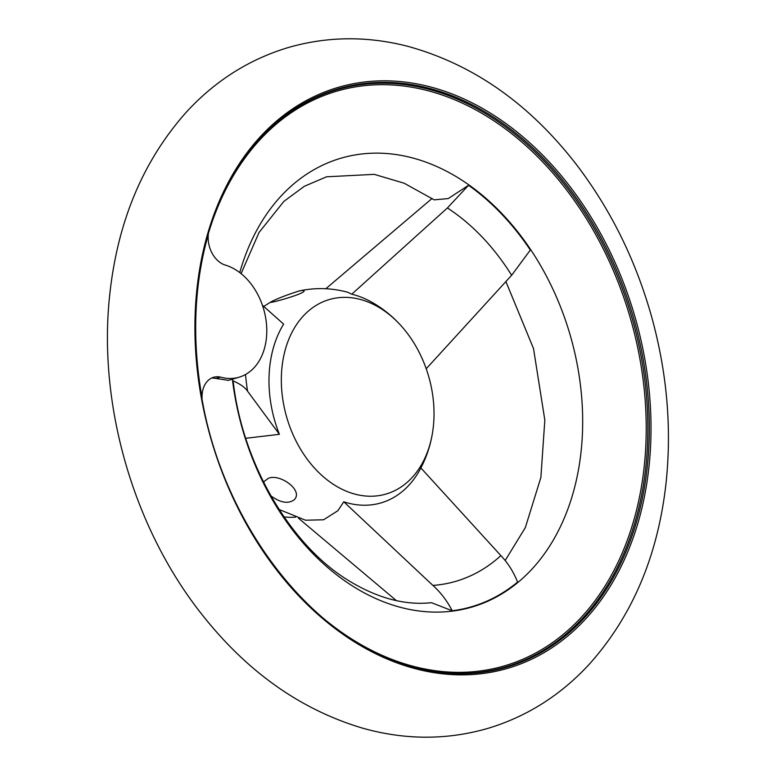 <?xml version="1.0" encoding="UTF-8"?>
<svg xmlns="http://www.w3.org/2000/svg" width="776" height="776" viewBox="0 0 776 776"><rect width="100%" height="100%" fill="white"/><g stroke="black" fill="none" stroke-linecap="round" stroke-linejoin="round"><path stroke-width="1.16" d="M337.88 510.676L343.787 501.791L432.901 585.424A204.573 149.147 73.8 0 0 500.869 555.606C507.911 562.969 513.489 571.796 517.573 582.078A233.382 170.157 -106.2 0 1 452.195 610.77L431.475 602.69C404.568 605.6 376.447 597.918 347.105 579.643C290.34 544.383 242.878 464.126 233.343 382.578L232.664 380.686A233.382 170.157 -106.2 0 1 232.48 379.134M402.404 327.259L402.404 327.259A101.297 73.856 -106.2 0 1 432.698 431.563A101.297 73.856 -106.2 0 1 353.953 493.856A101.297 73.856 -106.2 0 1 285.636 348.443A101.297 73.856 -106.2 0 1 402.414 327.259C393.413 316.899 382.975 308.411 371.083 301.796A108.397 79.026 73.8 0 0 351.761 294.211L447.403 207.958L468.539 185.299L448.256 198.569L434.172 199.849L404.112 183.194L374.255 174.357L326.599 176.792L304.328 186.288L283.89 201.382L259.038 232.46L241.094 273.647M468.539 185.299A233.382 170.157 -106.2 0 1 530.328 250.066L511.636 275.276A204.573 149.147 73.8 0 0 447.403 207.958M239.755 272.599A233.789 170.458 -106.2 0 1 518.843 233.236A233.789 170.458 -106.2 0 1 493.604 598.451A233.789 170.458 -106.2 0 1 232.393 379.163M224.827 264.946A58.53 42.68 -106.2 0 1 266.187 321.332A58.53 42.68 -106.2 0 1 238.998 377.243A58.53 42.68 -106.2 0 1 220.52 377.117A24.415 17.8 73.8 0 0 213.652 377.272A24.415 17.8 73.8 0 0 202.07 397.651A301.534 219.851 -106.2 0 1 208.337 234.507A24.415 17.8 73.8 0 0 224.827 264.946M228.328 380.337L215.903 378.455L220.52 377.117M279.118 509.493L305.337 520.133M343.787 501.791A108.397 79.026 73.8 0 0 346.678 502.683A108.397 79.026 73.8 0 0 419.884 469.839C426.383 457.879 430.651 445.123 432.698 431.563M302.621 290.389L299.022 291C286.654 294.958 277.304 298.585 270.95 301.893L270.465 302.291C269.747 303.464 306.171 293.454 304.017 290.748L302.621 290.389M270.892 495.883C280.728 502.945 288.633 504.148 294.589 499.482L295.297 498.464C301.689 489.249 279.767 473.583 268.447 478.268L264.199 481.401L263.733 482.478M300.06 290.757C316.084 287.459 331.992 287.964 347.784 292.29L351.761 294.211M262.443 305.298L283.638 324.106A108.397 79.026 73.8 0 0 279.399 434.317L245.74 438.285M305.715 520.211L323.582 519.784L337.822 510.744M215.903 378.455L211.867 377.931M201.43 396.39L201.789 397.729A301.534 219.851 -106.2 0 1 208.065 234.585L208.337 234.507M207.716 235.778L207.59 236.098A301.204 219.608 -106.2 0 1 267.642 130.591L267.642 130.591A301.204 219.608 -106.2 0 1 633.226 316.773A301.204 219.608 -106.2 0 1 424.239 669.824L424.239 669.824A301.204 219.608 -106.2 0 1 411.241 666.613M432.077 198.452L325.823 288.74M426.218 368.765L511.636 275.276M396.342 600.595L298.605 518.32M500.869 555.606L420.893 467.957M432.901 585.424C440.739 592.466 447.17 600.915 452.195 610.77M295.54 517.146A99.328 72.42 -106.2 0 1 284.035 516.884M232.664 380.686C240.143 383.936 245.109 387.428 247.554 391.172L279.399 434.317M245.517 374.527A204.573 149.147 73.8 0 0 247.554 391.172M208.705 232.451A299.332 218.24 -106.2 0 1 505.874 129.243A299.332 218.24 -106.2 0 1 626.135 543.346A299.332 218.24 -106.2 0 1 319.906 615.378M267.254 130.969A300.661 219.21 -106.2 0 1 631.771 317.2A300.661 219.21 -106.2 0 1 423.706 669.707M411.823 667.748A302.582 220.607 -106.2 0 1 231.267 176.938A302.582 220.607 -106.2 0 1 625.786 288.837A302.582 220.607 -106.2 0 1 411.823 667.748M505.186 560.505L525.342 527.564L540.872 477.492L544.83 420.088L533.51 348.57L505.865 281.475M228.086 380.415L238.998 377.243M263.665 306.51L270.95 301.893M424.239 669.824L411.28 666.623C313.378 640.869 223.333 525.449 201.779 397.651M207.919 235.128C220.365 192.332 240.269 157.48 267.642 130.591M362.373 728.092C405.101 740.158 447.054 740.226 488.22 728.286C527.147 716.461 560.854 695.083 589.362 664.159C632.217 616.183 657.738 556.149 665.944 484.03C671.909 428.682 667.137 372.907 651.607 316.705C635.651 259.979 610.518 209.18 576.209 164.299C529.096 103.489 472.836 64.127 407.419 46.22C366.679 35.832 326.754 36.336 287.654 47.724C248.737 59.577 215.02 80.976 186.531 111.928C143.686 159.943 118.175 220.025 110.017 292.174C97.145 402.783 132.919 527.767 202.391 615.048C247.418 671.977 300.739 709.662 362.373 728.092"/></g></svg>
